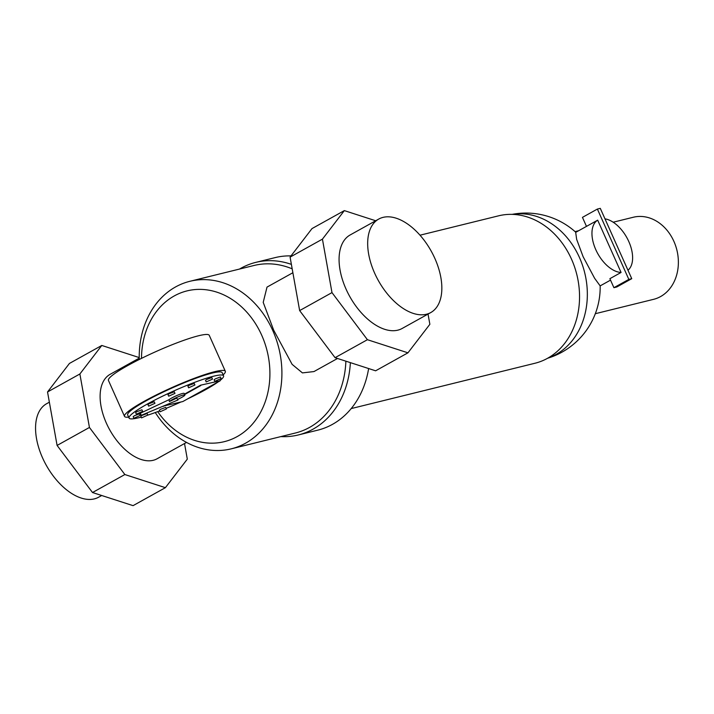 <?xml version="1.0" encoding="UTF-8"?>
<svg xmlns="http://www.w3.org/2000/svg" width="714" height="714" viewBox="0 0 714 714"><rect width="100%" height="100%" fill="white"/><g stroke="black" fill="none" stroke-linecap="round" stroke-linejoin="round"><path stroke-width="1.07" d="M124.513 416.369L108.439 380.419A55.219 6.926 -24.1 0 1 127.788 365.532A55.219 6.926 -24.1 0 1 179.705 341.819A55.219 6.926 -24.1 0 1 209.247 335.321L225.329 371.271A55.219 6.926 155.9 0 0 195.788 377.76A55.219 6.926 155.9 0 0 143.862 401.482A55.219 6.926 155.9 0 0 124.513 416.369A55.219 6.926 155.9 0 0 128.645 417.154M223.161 374.877A55.219 6.926 155.9 0 0 225.329 371.271M129.064 418.083L127.663 414.959A51.765 6.488 -24.1 0 1 145.808 401A51.765 6.488 -24.1 0 1 194.485 378.768A51.765 6.488 -24.1 0 1 222.179 372.681L223.571 375.805A51.765 6.488 155.9 0 0 195.877 381.892A51.765 6.488 155.9 0 0 147.2 404.124A51.765 6.488 155.9 0 0 129.064 418.083A51.765 6.488 155.9 0 0 141.185 417.119M187.621 398.876A51.765 6.488 155.9 0 0 205.436 389.764A51.765 6.488 155.9 0 0 218.154 381.901M220.01 380.5A51.765 6.488 155.9 0 0 223.571 375.805M206.203 381.936L205.507 380.375L206.721 379.446L211.808 377.554L212.504 379.116L206.203 381.936L212.504 379.116M141.524 417.895L140.828 416.333L142.032 415.405L147.129 413.513L147.825 415.075L141.524 417.895L147.825 415.075M148.637 406.141L147.932 404.579L149.146 403.651L154.233 401.759L154.938 403.321L148.637 406.141L154.938 403.321M169.013 399.697A8.63 1.08 -24.1 0 1 171.467 398.144A8.63 1.08 -24.1 0 1 179.58 394.431A8.63 1.08 -24.1 0 1 184.194 393.423L184.89 394.985A8.63 1.08 155.9 0 0 180.276 395.993A8.63 1.08 155.9 0 0 172.163 399.706A8.63 1.08 155.9 0 0 169.379 401.563L169.013 399.697L140.194 413.308L141.363 415.289L178.018 399.965L176.697 398.117L169.379 401.563M177.884 399.304A8.63 1.08 155.9 0 0 181.874 397.305A8.63 1.08 155.9 0 0 184.89 394.985M176.697 398.117L178.018 399.965M188.612 387.818L187.916 386.247L189.121 385.319L194.217 383.436L194.913 384.998L188.612 387.818L194.913 384.998M160.088 411.782L159.392 410.211L160.596 409.283L165.693 407.399L166.389 408.961L160.088 411.782L166.389 408.961M168.683 396.19L167.986 394.628L169.191 393.7L174.287 391.808L174.984 393.378L168.683 396.19L174.984 393.378M214.816 381.347L214.12 379.786L215.333 378.857L220.421 376.965L221.117 378.536L214.816 381.347L221.117 378.536M136.347 414.174L135.642 412.612L136.856 411.675L141.943 409.791L142.648 411.353L136.347 414.174L142.648 411.353M133.884 418.243L133.188 416.681L134.393 415.744L139.489 413.861L140.185 415.423L133.884 418.243L140.185 415.423M163.319 406.114L182.829 401.545L220.144 380.794L200.554 385.194L184.507 394.119M163.417 406.328L165.309 405.275M184.685 394.512L200.732 385.587M220.144 380.794L200.554 385.194M147.834 415.12A51.765 6.488 155.9 0 0 159.695 410.889M166.121 408.354A51.765 6.488 155.9 0 0 180.812 402.036M613.174 222.215L633.291 217.252A42.278 34.459 76.1 0 1 673.891 241.359A42.278 34.459 76.1 0 1 653.542 299.344L595.315 313.705M586.48 226.383L597.68 220.153L621.073 272.453L609.881 278.683L613.906 287.688L628.838 279.397L597.377 209.068L582.454 217.368L586.48 226.383L575.689 232.371L576.644 239.315L583.115 256.701L594.637 278.317L600.153 285.895L610.524 280.129M597.68 220.153A29.336 16.592 60.9 0 0 595.788 249.659A29.336 16.592 60.9 0 0 621.073 272.453M627.972 270.249A29.336 16.592 60.9 0 0 628.784 241.519A29.336 16.592 60.9 0 0 604.99 218.859M420.01 235.201L498.577 215.824A75.925 61.895 76.1 0 1 571.486 259.111A75.925 61.895 76.1 0 1 534.947 363.256L351.181 408.587M291.392 264.385A88.866 72.444 -103.9 0 0 255.755 262.386L275.167 257.602A88.866 72.444 76.1 0 1 291.026 255.898M255.755 262.386A88.866 72.444 -103.9 0 0 239.52 269.062M155.277 412.54A86.278 70.329 -103.9 0 0 231.22 448.847A86.278 70.329 -103.9 0 0 272.748 330.493A86.278 70.329 -103.9 0 0 189.888 281.298L253.943 265.501A86.278 70.329 76.1 0 1 292.187 268.839M189.888 281.298A86.278 70.329 -103.9 0 0 139.248 359.499M292.883 272.73L267.018 287.099L263.207 302.37L273.721 330.261L292.115 364.354L302.424 372.895L313.973 371.566L337.526 358.473M157.705 411.639A77.656 63.296 -103.9 0 0 242.974 432.862A77.656 63.296 -103.9 0 0 261.672 335.152A77.656 63.296 -103.9 0 0 189.674 290.312A77.656 63.296 -103.9 0 0 141.497 358.374M186.524 442.421L157.071 458.79A48.32 27.328 -119.1 0 1 106.422 423.268A48.32 27.328 -119.1 0 1 100.54 390.362A48.32 27.328 -119.1 0 1 110.117 374.332L139.221 358.151M101.7 495.498L98.639 497.203A53.496 30.256 -119.1 0 1 42.554 457.87A53.496 30.256 -119.1 0 1 46.651 403.696L49.364 402.187M430.747 312.571L402.143 328.476A53.496 30.256 -119.1 0 1 346.058 289.134A53.496 30.256 -119.1 0 1 339.552 252.711A53.496 30.256 -119.1 0 1 350.155 234.96L378.759 219.055A53.496 30.256 60.9 0 0 374.671 273.23A53.496 30.256 60.9 0 0 430.747 312.571A53.496 30.256 60.9 0 0 434.844 258.388A53.496 30.256 60.9 0 0 378.759 219.055M428.034 314.071L429.864 324.299L407.953 352.823L367.415 339.703L331.983 292.606L322.433 239.136L344.335 210.612L375.698 220.76M101.79 345.46L69.445 363.435L47.535 391.968L57.093 445.438L92.517 492.526L133.063 505.646L165.398 487.671L124.861 474.542L89.437 427.454L79.879 373.984L101.79 345.46L139.212 357.571M322.433 239.136L290.089 257.12L312 228.587L344.335 210.612M290.089 257.12L299.648 310.59L331.983 292.606M299.648 310.59L335.071 357.678L367.415 339.703M335.071 357.678L375.618 370.807L407.953 352.823M47.535 391.968L79.879 373.984M184.524 443.537L187.309 459.138L165.398 487.671M92.517 492.526L124.861 474.542M57.093 445.438L89.437 427.454M345.879 361.177A86.278 70.329 76.1 0 1 295.275 433.041L231.22 448.847M280.852 436.602A88.866 72.444 -103.9 0 0 298.318 434.96A88.866 72.444 -103.9 0 0 350.369 362.632M368.629 368.54A88.866 72.444 76.1 0 1 317.73 430.167L298.318 434.96M613.906 287.688L616.825 286.974L631.747 278.674L628.838 279.397M597.377 209.068L600.287 208.354L631.747 278.674M512.447 214.37A74.202 60.485 76.1 0 1 579.465 257.531A74.202 60.485 76.1 0 1 547.897 358.089M575.065 231.613L578.635 230.729M575.823 232.291A74.202 74.202 0 0 0 512.143 214.361M547.638 358.241A74.202 74.202 0 0 0 600.171 285.886"/></g></svg>
